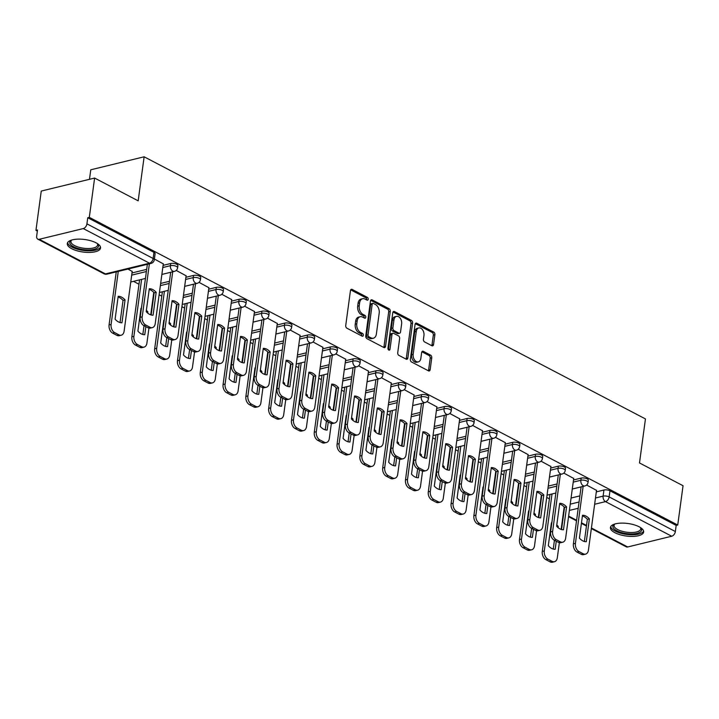 <?xml version="1.0" encoding="UTF-8"?>
<svg xmlns="http://www.w3.org/2000/svg" width="719" height="719" viewBox="0 0 719 719"><rect width="100%" height="100%" fill="white"/><g stroke="black" fill="none" stroke-linecap="round" stroke-linejoin="round"><path stroke-width="1.08" d="M368.209 299.275A1.474 0.989 76.3 0 0 367.391 297.396L352.148 289.424A2.112 1.411 76.3 0 0 351.384 289.308A2.112 1.411 76.3 0 0 350.45 290.611L345.731 325.5A2.112 1.411 76.3 0 0 346.9 328.188L362.142 336.159A1.474 0.989 76.3 0 0 362.682 336.24A1.474 0.989 76.3 0 0 363.338 335.324A1.474 0.989 76.3 0 0 362.511 333.445L360.543 332.412A6.759 4.512 76.3 0 1 356.786 323.811L357.181 320.899A6.759 4.512 76.3 0 1 360.174 316.737A6.759 4.512 76.3 0 1 362.61 317.097L364.587 318.131A1.474 0.989 76.3 0 0 365.117 318.211A1.474 0.989 76.3 0 0 365.773 317.304A1.474 0.989 76.3 0 0 364.946 315.416L362.978 314.383A6.759 4.512 76.3 0 1 359.221 305.782L359.617 302.879A6.759 4.512 76.3 0 1 362.61 298.709A6.759 4.512 76.3 0 1 365.045 299.077L367.023 300.102A1.474 0.989 76.3 0 0 367.553 300.183A1.474 0.989 76.3 0 0 368.209 299.275M366.6 299.886A1.474 0.989 76.3 0 0 366.654 299.652A1.474 0.989 76.3 0 0 365.827 297.774L350.692 289.856M361.729 335.944A1.474 0.989 76.3 0 0 361.774 335.71A1.474 0.989 76.3 0 0 360.956 333.823L358.988 332.789L360.543 332.412M364.165 317.915A1.474 0.989 76.3 0 0 364.218 317.681A1.474 0.989 76.3 0 0 363.392 315.794L361.423 314.769L362.978 314.383M96.058 242.824A16.78 6.318 -172.3 0 0 78.182 239.13A16.78 6.318 -172.3 0 0 67.289 243.525A16.78 6.318 -172.3 0 0 71.783 248.738A16.78 6.318 -172.3 0 0 89.659 252.423A16.78 6.318 -172.3 0 0 100.552 248.028A16.78 6.318 -172.3 0 0 96.058 242.824M639.173 526.802A16.78 6.318 -172.3 0 0 621.306 523.117A16.78 6.318 -172.3 0 0 610.413 527.512A16.78 6.318 -172.3 0 0 614.907 532.716A16.78 6.318 -172.3 0 0 632.774 536.401A16.78 6.318 -172.3 0 0 643.667 532.006A16.78 6.318 -172.3 0 0 639.173 526.802M431.858 345.731A2.112 1.411 76.3 0 0 432.613 345.848A2.112 1.411 76.3 0 0 433.548 344.545L434.878 334.757A2.112 1.411 76.3 0 0 433.701 332.07L416.777 323.217A2.112 1.411 76.3 0 0 416.013 323.101A2.112 1.411 76.3 0 0 415.079 324.404L410.36 359.293A2.112 1.411 76.3 0 0 411.529 361.981L428.461 370.833A2.112 1.411 76.3 0 0 429.225 370.95A2.112 1.411 76.3 0 0 430.16 369.647L431.76 357.819A2.112 1.411 76.3 0 0 430.582 355.132L423.338 351.348A2.112 1.411 76.3 0 0 422.574 351.232A2.112 1.411 76.3 0 0 421.64 352.535L420.849 358.395A5.644 3.775 76.3 0 1 418.35 361.873A5.644 3.775 76.3 0 1 414.495 359.895A5.644 3.775 76.3 0 1 413.173 354.386L416.283 331.414A5.644 3.775 76.3 0 1 418.782 327.936A5.644 3.775 76.3 0 1 422.637 329.922A5.644 3.775 76.3 0 1 423.958 335.422L423.437 339.251A2.112 1.411 76.3 0 0 424.614 341.947L431.858 345.731M83.278 228.57L39.257 239.292A4.305 2.759 -62.4 0 1 37.792 239.157A4.305 2.759 -62.4 0 1 36.678 236.102L37.505 229.981L35.95 230.359L41.262 191.065L94.62 178.06L138.174 200.835L144.133 156.796L645.446 418.925L639.497 462.955L683.05 485.729L677.738 525.032L89.309 217.363L87.754 217.74L86.927 223.861L153.129 258.481A4.305 1.618 7.7 0 1 154.288 259.811L155.115 253.69A4.305 1.618 7.7 0 0 153.956 252.36L153.129 258.481A4.305 2.759 -62.4 0 1 149.489 263.19L83.278 228.57A4.305 2.759 -62.4 0 0 86.927 223.861M94.62 178.06L89.309 217.363M390.255 311.426A2.112 1.411 76.3 0 0 389.087 308.739L372.154 299.886A2.112 1.411 76.3 0 0 371.399 299.769A2.112 1.411 76.3 0 0 370.465 301.072L365.746 335.962A2.112 1.411 76.3 0 0 366.915 338.649L383.847 347.502A2.112 1.411 76.3 0 0 384.602 347.619A2.112 1.411 76.3 0 0 385.537 346.315L390.255 311.426L388.7 311.803A2.112 1.411 76.3 0 0 387.532 309.116L370.707 300.317M394.461 311.552L411.394 320.404A2.112 1.411 76.3 0 1 412.571 323.092L407.853 357.981A2.112 1.411 76.3 0 1 406.918 359.284A2.112 1.411 76.3 0 1 406.154 359.167L398.91 355.384A2.112 1.411 76.3 0 1 397.733 352.696L399.647 338.541A2.112 1.411 76.3 0 0 398.479 335.854L393.67 333.337A2.112 1.411 76.3 0 0 392.907 333.23A2.112 1.411 76.3 0 0 391.972 334.533L389.986 349.263A1.474 0.989 76.3 0 1 389.33 350.171A1.474 0.989 76.3 0 1 388.323 349.65A1.474 0.989 76.3 0 1 387.972 348.212L392.772 312.738A2.112 1.411 76.3 0 1 393.706 311.435A2.112 1.411 76.3 0 1 394.461 311.552L393.077 311.884M571.066 498.033L579.882 495.885M596.312 491.877L603.933 490.016L603.106 496.146A4.305 1.618 7.7 0 1 609.146 496.91L675.357 531.53A4.305 2.759 117.6 0 1 671.708 536.239L627.687 546.97A4.305 2.759 117.6 0 1 626.222 546.826L591.342 528.591M35.95 230.359L37.352 231.096M115.66 272.043L116.19 272.312M133.473 281.354L138.992 284.239M159.124 294.763L161.793 296.156M181.925 306.689L184.594 308.083M204.726 318.607L207.387 320M227.528 330.533L230.188 331.926M250.329 342.451L252.989 343.844M273.121 354.377L275.79 355.77M295.922 366.295L298.592 367.688M318.724 378.212L321.393 379.614M341.525 390.138L344.194 391.531M364.326 402.056L366.996 403.458M387.128 413.982L389.797 415.375M409.929 425.9L412.598 427.302M432.73 437.826L435.399 439.219M455.531 449.743L458.201 451.137M478.333 461.67L481.002 463.063M501.134 473.587L503.794 474.98M523.935 485.514L526.596 486.907M546.737 497.431L549.397 498.824M89.489 179.31L90.774 169.801L144.133 156.796M677.738 525.032L676.184 525.409L675.357 531.53M132.188 271.44L127.946 269.041M163.303 263.864L154.387 259.02M186.104 275.781L176.209 270.425M208.905 287.708L199.01 282.351M231.707 299.625L221.812 294.269M254.499 311.552L244.613 306.195M277.3 323.469L267.414 318.113M300.102 335.396L290.215 330.039M322.903 347.313L313.017 341.956M345.704 359.23L335.809 353.883M368.505 371.157L358.61 365.8M391.307 383.074L381.412 377.727M414.108 395.001L404.213 389.644M436.909 406.918L427.014 401.57M459.711 418.844L449.815 413.488M482.512 430.762L472.617 425.414M505.313 442.688L495.418 437.332M528.114 454.606L518.219 449.258M550.907 466.532L541.021 461.176M573.708 478.45L563.822 473.093M548.264 486.107L557.081 483.959M573.51 479.959L581.141 478.099L580.844 480.274A4.305 1.618 7.7 0 1 585.563 480.526A4.305 1.618 7.7 0 1 588.034 482.377L588.322 480.202A4.305 1.618 -172.3 0 0 585.85 478.351A4.305 1.618 -172.3 0 0 581.141 478.099M525.463 474.189L534.28 472.041M550.709 468.033L558.339 466.173L558.043 468.348A4.305 1.618 7.7 0 1 562.761 468.599A4.305 1.618 7.7 0 1 565.233 470.451L565.52 468.285A4.305 1.618 -172.3 0 0 563.058 466.433A4.305 1.618 -172.3 0 0 558.339 466.173M502.662 462.263L511.479 460.115M527.908 456.116L535.538 454.255L535.242 456.43A4.305 1.618 7.7 0 1 539.96 456.682A4.305 1.618 7.7 0 1 542.432 458.533L542.719 456.358A4.305 1.618 -172.3 0 0 540.257 454.507A4.305 1.618 -172.3 0 0 535.538 454.255M479.861 450.346L488.677 448.198M505.106 444.189L512.737 442.329L512.44 444.504A4.305 1.618 7.7 0 1 517.159 444.755A4.305 1.618 7.7 0 1 519.63 446.607L519.918 444.441A4.305 1.618 -172.3 0 0 517.455 442.589A4.305 1.618 -172.3 0 0 512.737 442.329M457.059 438.419L465.885 436.271M482.305 432.272L489.936 430.411L489.639 432.586A4.305 1.618 7.7 0 1 494.357 432.838A4.305 1.618 7.7 0 1 496.829 434.689L497.126 432.514A4.305 1.618 -172.3 0 0 494.654 430.663A4.305 1.618 -172.3 0 0 489.936 430.411M434.258 426.502L443.084 424.354M459.504 420.345L467.134 418.494L466.838 420.66A4.305 1.618 7.7 0 1 471.556 420.921A4.305 1.618 7.7 0 1 474.028 422.763L474.324 420.597A4.305 1.618 -172.3 0 0 471.853 418.746A4.305 1.618 -172.3 0 0 467.134 418.494M411.457 414.575L420.282 412.427M436.703 408.428L444.333 406.568L444.036 408.743A4.305 1.618 7.7 0 1 448.755 408.994A4.305 1.618 7.7 0 1 451.226 410.846L451.523 408.671A4.305 1.618 -172.3 0 0 449.051 406.819A4.305 1.618 -172.3 0 0 444.333 406.568M388.655 402.658L397.481 400.51M413.901 396.502L421.532 394.65L421.235 396.816A4.305 1.618 7.7 0 1 425.954 397.077A4.305 1.618 7.7 0 1 428.425 398.919L428.722 396.753A4.305 1.618 -172.3 0 0 426.25 394.902A4.305 1.618 -172.3 0 0 421.532 394.65M365.863 390.741L374.68 388.584M391.1 384.584L398.73 382.724L398.443 384.899A4.305 1.618 7.7 0 1 403.152 385.15A4.305 1.618 7.7 0 1 405.624 387.002L405.92 384.827A4.305 1.618 -172.3 0 0 403.449 382.975A4.305 1.618 -172.3 0 0 398.73 382.724M343.062 378.814L351.879 376.666M368.299 372.667L375.929 370.806L375.642 372.972A4.305 1.618 7.7 0 1 380.351 373.233A4.305 1.618 7.7 0 1 382.823 375.084L383.119 372.909A4.305 1.618 -172.3 0 0 380.648 371.058A4.305 1.618 -172.3 0 0 375.929 370.806M320.261 366.897L329.077 364.74M345.497 360.74L353.128 358.88L352.84 361.055A4.305 1.618 7.7 0 1 357.559 361.306A4.305 1.618 7.7 0 1 360.021 363.158L360.318 360.983A4.305 1.618 -172.3 0 0 357.846 359.132A4.305 1.618 -172.3 0 0 353.128 358.88M297.459 354.97L306.276 352.822M322.705 348.823L330.327 346.962L330.039 349.128A4.305 1.618 7.7 0 1 334.757 349.389A4.305 1.618 7.7 0 1 337.22 351.24L337.517 349.066A4.305 1.618 -172.3 0 0 335.045 347.214A4.305 1.618 -172.3 0 0 330.327 346.962M274.658 343.053L283.475 340.896M299.904 336.896L307.534 335.036L307.238 337.211A4.305 1.618 7.7 0 1 311.956 337.463A4.305 1.618 7.7 0 1 314.419 339.314L314.715 337.139A4.305 1.618 -172.3 0 0 312.244 335.297A4.305 1.618 -172.3 0 0 307.534 335.036M251.857 331.126L260.673 328.978M277.103 324.979L284.733 323.119L284.436 325.285A4.305 1.618 7.7 0 1 289.155 325.545A4.305 1.618 7.7 0 1 291.626 327.397L291.914 325.222A4.305 1.618 -172.3 0 0 289.442 323.37A4.305 1.618 -172.3 0 0 284.733 323.119M229.055 319.209L237.872 317.061M254.301 313.053L261.932 311.192L261.635 313.367A4.305 1.618 7.7 0 1 266.354 313.619A4.305 1.618 7.7 0 1 268.825 315.47L269.113 313.295A4.305 1.618 -172.3 0 0 266.65 311.453A4.305 1.618 -172.3 0 0 261.932 311.192M206.254 307.283L215.071 305.135M231.5 301.135L239.13 299.275L238.834 301.45A4.305 1.618 7.7 0 1 243.552 301.701A4.305 1.618 7.7 0 1 246.024 303.553L246.311 301.378A4.305 1.618 -172.3 0 0 243.849 299.526A4.305 1.618 -172.3 0 0 239.13 299.275M183.453 295.365L192.27 293.217M208.699 289.209L216.329 287.348L216.033 289.523A4.305 1.618 7.7 0 1 220.751 289.775A4.305 1.618 7.7 0 1 223.223 291.626L223.51 289.46A4.305 1.618 -172.3 0 0 221.048 287.609A4.305 1.618 -172.3 0 0 216.329 287.348M160.652 283.439L169.477 281.291M185.897 277.291L193.528 275.431L193.231 277.606A4.305 1.618 7.7 0 1 197.95 277.858A4.305 1.618 7.7 0 1 200.421 279.709L200.718 277.534A4.305 1.618 -172.3 0 0 198.246 275.683A4.305 1.618 -172.3 0 0 193.528 275.431M131.981 272.95L146.676 269.373M163.096 265.365L170.727 263.505L170.43 265.679A4.305 1.618 7.7 0 1 175.148 265.931A4.305 1.618 7.7 0 1 177.62 267.783L177.917 265.617A4.305 1.618 -172.3 0 0 175.445 263.765A4.305 1.618 -172.3 0 0 170.727 263.505M596.509 490.376L586.623 485.019M676.184 525.409L609.973 490.789A4.305 1.618 -172.3 0 0 603.933 490.016M87.754 217.74L153.956 252.36M362.61 298.709L361.055 299.095A6.759 4.512 76.3 0 0 358.062 303.256L359.617 302.879M361.423 314.769A6.759 4.512 76.3 0 1 357.667 306.159L358.062 303.256M360.174 316.737L358.619 317.115A6.759 4.512 76.3 0 0 355.626 321.285L357.181 320.899M358.988 332.789A6.759 4.512 76.3 0 1 355.231 324.188L355.626 321.285M383.739 347.448A2.112 1.411 76.3 0 0 383.982 346.693L388.7 311.803M373.368 303.427A1.474 0.989 76.3 0 0 372.837 303.346A1.474 0.989 76.3 0 0 372.181 304.254L368.038 334.883A1.474 0.989 76.3 0 0 368.865 336.762L370.941 337.849A6.759 4.512 76.3 0 0 373.377 338.218A6.759 4.512 76.3 0 0 376.37 334.047L379.201 313.116A6.759 4.512 76.3 0 0 375.453 304.514L373.368 303.427M372.837 303.346L371.283 303.724A1.474 0.989 76.3 0 0 370.627 304.64L372.181 304.254M373.377 338.218L371.822 338.595A6.759 4.512 76.3 0 1 369.386 338.236L367.301 337.139A1.474 0.989 76.3 0 1 366.483 335.261L370.627 304.64M393.014 311.983L409.839 320.782L411.394 320.404M406.046 359.114A2.112 1.411 76.3 0 0 406.298 358.359L411.007 323.469A2.112 1.411 76.3 0 0 409.839 320.782M392.907 333.23L391.352 333.607A2.112 1.411 76.3 0 0 390.417 334.91L388.422 349.641L389.986 349.263M401.633 323.856A5.644 3.775 76.3 0 0 400.312 318.346A5.644 3.775 76.3 0 0 396.457 316.369A5.644 3.775 76.3 0 0 393.958 319.847L392.862 327.936A2.112 1.411 76.3 0 0 394.039 330.623L398.847 333.14A2.112 1.411 76.3 0 0 399.602 333.257A2.112 1.411 76.3 0 0 400.537 331.953L401.633 323.856M396.457 316.369L394.902 316.746A5.644 3.775 76.3 0 0 392.403 320.225L393.958 319.847M399.602 333.257L398.047 333.634A2.112 1.411 76.3 0 1 397.283 333.517L392.484 331.01A2.112 1.411 76.3 0 1 391.307 328.322L392.403 320.225M418.782 327.936L417.227 328.313A5.644 3.775 76.3 0 0 414.728 331.792L416.283 331.414M418.35 361.873L416.795 362.259A5.644 3.775 76.3 0 1 412.94 360.273A5.644 3.775 76.3 0 1 411.619 354.764L414.728 331.792M428.353 370.779A2.112 1.411 76.3 0 0 428.605 370.024L430.205 358.197A2.112 1.411 76.3 0 0 429.027 355.51L421.891 351.78M431.751 345.677A2.112 1.411 76.3 0 0 431.993 344.922L433.323 335.135A2.112 1.411 76.3 0 0 432.146 332.448L415.321 323.649M118.186 296.318L115.094 319.191A13.445 8.979 76.3 0 0 121.96 322.786L125.052 299.913A13.445 8.979 76.3 0 0 118.186 296.318M118.267 271.405L111.103 324.422A6.453 4.314 76.3 0 0 114.68 332.636L118.923 334.847A6.453 4.314 76.3 0 0 121.25 335.198A6.453 4.314 76.3 0 0 124.108 331.216L132.215 271.27M118.087 297.055A13.445 8.979 76.3 0 1 123.03 300.407L120.037 322.543M121.25 335.198L119.228 335.692A6.453 4.314 -103.7 0 1 116.9 335.342L112.658 333.131A6.453 4.314 -103.7 0 1 109.081 324.907L111.103 324.422M116.244 271.899L109.081 324.907M123.03 300.407L125.052 299.913M149.192 289.469A13.445 8.979 -103.7 0 1 154.145 292.822L151.152 314.958M149.381 263.819L142.209 316.836A6.453 4.314 76.3 0 0 145.795 325.051L150.037 327.271A6.453 4.314 76.3 0 0 152.365 327.612L150.343 328.107A6.453 4.314 -103.7 0 1 148.015 327.765L143.773 325.545A6.453 4.314 -103.7 0 1 140.187 317.331L147.359 264.313M156.167 292.327A13.445 8.979 -103.7 0 0 149.3 288.741L146.2 311.615A13.445 8.979 -103.7 0 0 153.075 315.201L156.167 292.327L154.145 292.822M152.365 327.612A6.453 4.314 76.3 0 0 155.223 323.64L163.321 263.693M141.418 308.244A13.445 8.979 76.3 0 0 140.987 308.244L137.895 331.117A13.445 8.979 76.3 0 0 144.762 334.703L145.849 326.633M146.667 312.127L147.853 311.83A13.445 8.979 76.3 0 0 146.37 310.365M147.853 311.83L147.683 313.08M141.598 279.376L133.896 336.339A6.453 4.314 76.3 0 0 137.482 344.554L141.724 346.774A6.453 4.314 76.3 0 0 144.052 347.115A6.453 4.314 76.3 0 0 146.91 343.143L148.941 328.107M150.738 314.832L153.767 292.408M144.025 325.68L142.838 334.461M144.052 347.115L142.029 347.61A6.453 4.314 -103.7 0 1 139.702 347.268L135.46 345.048A6.453 4.314 -103.7 0 1 131.874 336.834L133.896 336.339M139.576 279.871L131.874 336.834M164.22 320.171A13.445 8.979 76.3 0 0 163.788 320.162L160.697 343.035A13.445 8.979 76.3 0 0 167.563 346.63L168.65 338.559M169.468 324.044L170.655 323.757A13.445 8.979 76.3 0 0 169.172 322.292M170.655 323.757L170.484 324.997M164.399 291.294L156.697 348.266A6.453 4.314 76.3 0 0 160.283 356.48L164.525 358.691A6.453 4.314 76.3 0 0 166.853 359.042A6.453 4.314 76.3 0 0 169.711 355.06L171.742 340.033M173.54 326.759L176.568 304.326M166.826 337.597L165.64 346.387M166.853 359.042L164.831 359.536A6.453 4.314 -103.7 0 1 162.503 359.185L158.261 356.975A6.453 4.314 -103.7 0 1 154.675 348.751L156.697 348.266M162.377 291.788L154.675 348.751M97.442 243.624A14.524 5.473 7.7 0 1 97.577 243.768A14.524 5.473 7.7 0 1 87.43 249.942A14.524 5.473 7.7 0 1 72.808 246.293A14.524 5.473 7.7 0 1 71.289 240.218A14.524 5.473 7.7 0 1 71.451 240.11M71.711 240.038A13.445 5.06 -172.3 0 0 70.947 241.404A13.445 5.06 -172.3 0 0 87.314 248.531A13.445 5.06 -172.3 0 0 97.595 245.008A13.445 5.06 -172.3 0 0 97.218 243.48M67.613 242.609A16.672 6.282 -172.3 0 0 87.916 250.796A16.672 6.282 -172.3 0 0 100.48 247.048M640.566 527.611A14.524 5.473 7.7 0 1 640.701 527.755A14.524 5.473 7.7 0 1 630.554 533.92A14.524 5.473 7.7 0 1 615.922 530.271A14.524 5.473 7.7 0 1 614.412 524.196A14.524 5.473 7.7 0 1 614.574 524.097M614.835 524.016A13.445 5.06 -172.3 0 0 614.062 525.391A13.445 5.06 -172.3 0 0 630.437 532.509A13.445 5.06 -172.3 0 0 640.71 528.995A13.445 5.06 -172.3 0 0 640.341 527.467M610.737 526.587A16.672 6.282 -172.3 0 0 631.039 534.774A16.672 6.282 -172.3 0 0 643.604 531.026M171.994 301.396A13.445 8.979 -103.7 0 1 176.946 304.748L173.953 326.884M172.713 271.791L165.011 328.754A6.453 4.314 76.3 0 0 168.597 336.977L172.83 339.188A6.453 4.314 76.3 0 0 175.166 339.539L173.144 340.033A6.453 4.314 -103.7 0 1 170.807 339.683L166.574 337.472A6.453 4.314 -103.7 0 1 162.988 329.248L170.691 272.285M178.968 304.254A13.445 8.979 -103.7 0 0 172.093 300.659L169.001 323.532A13.445 8.979 -103.7 0 0 175.876 327.127L178.968 304.254L176.946 304.748M175.166 339.539A6.453 4.314 76.3 0 0 178.015 335.557L186.122 275.611M194.795 313.313A13.445 8.979 -103.7 0 1 199.747 316.666L196.754 338.802M195.514 283.717L187.812 340.68A6.453 4.314 76.3 0 0 191.398 348.895L195.631 351.115A6.453 4.314 76.3 0 0 197.968 351.456L195.936 351.951A6.453 4.314 -103.7 0 1 193.609 351.609L189.376 349.389A6.453 4.314 -103.7 0 1 185.79 341.174L193.492 284.212M201.769 316.171A13.445 8.979 -103.7 0 0 194.894 312.585L191.802 335.458A13.445 8.979 -103.7 0 0 198.678 339.044L201.769 316.171L199.747 316.666M197.968 351.456A6.453 4.314 76.3 0 0 200.817 347.484L208.923 287.537M187.021 332.088A13.445 8.979 76.3 0 0 186.589 332.088L183.498 354.961A13.445 8.979 76.3 0 0 190.364 358.547L191.452 350.477M192.27 335.962L193.456 335.674A13.445 8.979 76.3 0 0 191.973 334.209M193.456 335.674L193.285 336.923M187.201 303.22L179.498 360.183A6.453 4.314 76.3 0 0 183.084 368.398L187.326 370.618A6.453 4.314 76.3 0 0 189.654 370.959A6.453 4.314 76.3 0 0 192.512 366.987L194.543 351.951M196.332 338.676L199.37 316.252M189.627 349.524L188.441 358.305M189.654 370.959L187.632 371.453A6.453 4.314 -103.7 0 1 185.304 371.112L181.062 368.892A6.453 4.314 -103.7 0 1 177.476 360.677L179.498 360.183M185.178 303.715L177.476 360.677M209.822 344.015A13.445 8.979 76.3 0 0 209.391 344.006L206.29 366.879A13.445 8.979 76.3 0 0 213.166 370.474L214.253 362.403M215.071 347.888L216.257 347.601A13.445 8.979 76.3 0 0 214.774 346.136M216.257 347.601L216.086 348.841M210.002 315.138L202.3 372.1A6.453 4.314 76.3 0 0 205.886 380.324L210.128 382.535A6.453 4.314 76.3 0 0 212.456 382.885A6.453 4.314 76.3 0 0 215.314 378.904L217.345 363.877M219.133 350.602L222.171 328.17M212.429 361.441L211.242 370.231M212.456 382.885L210.433 383.38A6.453 4.314 -103.7 0 1 208.106 383.029L203.863 380.818A6.453 4.314 -103.7 0 1 200.277 372.595L202.3 372.1M207.98 315.632L200.277 372.595M232.614 355.932A13.445 8.979 76.3 0 0 232.183 355.932L229.091 378.805A13.445 8.979 76.3 0 0 235.967 382.391L237.054 374.32M237.872 359.806L239.059 359.518A13.445 8.979 76.3 0 0 237.576 358.053M239.059 359.518L238.888 360.767M232.803 327.064L225.101 384.027A6.453 4.314 76.3 0 0 228.687 392.241L232.92 394.461A6.453 4.314 76.3 0 0 235.257 394.803A6.453 4.314 76.3 0 0 238.106 390.83L240.146 375.794M241.935 362.52L244.972 340.096M235.23 373.368L234.043 382.149M235.257 394.803L233.235 395.297A6.453 4.314 -103.7 0 1 230.898 394.956L226.665 392.736A6.453 4.314 -103.7 0 1 223.079 384.521L225.101 384.027M230.781 327.558L223.079 384.521M217.596 325.24A13.445 8.979 -103.7 0 1 222.548 328.592L219.556 350.728M218.315 295.635L210.613 352.598A6.453 4.314 76.3 0 0 214.199 360.821L218.432 363.032A6.453 4.314 76.3 0 0 220.76 363.383L218.738 363.877A6.453 4.314 -103.7 0 1 216.41 363.526L212.177 361.306A6.453 4.314 -103.7 0 1 208.591 353.092L216.293 296.129M224.571 328.098A13.445 8.979 -103.7 0 0 217.695 324.503L214.604 347.376A13.445 8.979 -103.7 0 0 221.479 350.971L224.571 328.098L222.548 328.592M220.76 363.383A6.453 4.314 76.3 0 0 223.618 359.401L231.725 299.455M240.398 337.157A13.445 8.979 -103.7 0 1 245.35 340.509L242.348 362.646M241.117 307.561L233.414 364.524A6.453 4.314 76.3 0 0 237 372.739L241.233 374.959A6.453 4.314 76.3 0 0 243.561 375.3L241.539 375.794A6.453 4.314 -103.7 0 1 239.211 375.453L234.978 373.233A6.453 4.314 -103.7 0 1 231.392 365.018L239.094 308.056M247.372 340.015A13.445 8.979 -103.7 0 0 240.497 336.429L237.405 359.302A13.445 8.979 -103.7 0 0 244.271 362.888L247.372 340.015L245.35 340.509M243.561 375.3A6.453 4.314 76.3 0 0 246.419 371.328L254.526 311.381M263.199 349.083A13.445 8.979 -103.7 0 1 268.142 352.436L265.149 374.572M263.918 319.479L256.216 376.441A6.453 4.314 76.3 0 0 259.802 384.665L264.035 386.876A6.453 4.314 76.3 0 0 266.363 387.226L264.34 387.712A6.453 4.314 -103.7 0 1 262.013 387.37L257.779 385.15A6.453 4.314 -103.7 0 1 254.193 376.936L261.896 319.973M270.164 351.942A13.445 8.979 -103.7 0 0 263.298 348.347L260.206 371.22A13.445 8.979 -103.7 0 0 267.073 374.815L270.164 351.942L268.142 352.436M266.363 387.226A6.453 4.314 76.3 0 0 269.221 383.245L277.327 323.298M255.416 367.858A13.445 8.979 76.3 0 0 254.984 367.849L251.893 390.723A13.445 8.979 76.3 0 0 258.768 394.318L259.856 386.247M260.673 371.732L261.86 371.444A13.445 8.979 76.3 0 0 260.377 369.979M261.86 371.444L261.689 372.685M255.605 338.982L247.902 395.944A6.453 4.314 76.3 0 0 251.488 404.168L255.721 406.379A6.453 4.314 76.3 0 0 258.058 406.729A6.453 4.314 76.3 0 0 260.907 402.748L262.947 387.721M264.736 374.446L267.774 352.013M258.031 385.285L256.845 394.075M258.058 406.729L256.036 407.224A6.453 4.314 -103.7 0 1 253.699 406.873L249.466 404.662A6.453 4.314 -103.7 0 1 245.88 396.439L247.902 395.944M253.582 339.476L245.88 396.439M286 361.001A13.445 8.979 -103.7 0 1 290.943 364.353L287.951 386.489M286.719 331.405L279.017 388.368A6.453 4.314 76.3 0 0 282.594 396.582L286.836 398.802A6.453 4.314 76.3 0 0 289.164 399.144L287.142 399.638A6.453 4.314 -103.7 0 1 284.814 399.297L280.572 397.077A6.453 4.314 -103.7 0 1 276.995 388.862L284.697 331.89M292.966 363.859A13.445 8.979 -103.7 0 0 286.099 360.264L283.007 383.137A13.445 8.979 -103.7 0 0 289.874 386.732L292.966 363.859L290.943 364.353M289.164 399.144A6.453 4.314 76.3 0 0 292.022 395.171L300.129 335.225M278.217 379.776A13.445 8.979 76.3 0 0 277.786 379.776L274.694 402.649A13.445 8.979 76.3 0 0 281.569 406.235L282.657 398.164M283.475 383.649L284.661 383.362A13.445 8.979 76.3 0 0 283.178 381.897M284.661 383.362L284.49 384.611M278.406 350.908L270.704 407.871A6.453 4.314 76.3 0 0 274.29 416.085L278.523 418.305A6.453 4.314 76.3 0 0 280.85 418.647A6.453 4.314 76.3 0 0 283.708 414.674L285.74 399.638M287.537 386.364L290.575 363.94M280.832 397.212L279.646 405.992M280.85 418.647L278.828 419.141A6.453 4.314 -103.7 0 1 276.5 418.8L272.267 416.58A6.453 4.314 -103.7 0 1 268.681 408.365L270.704 407.871M276.384 351.402L268.681 408.365M308.802 372.927A13.445 8.979 -103.7 0 1 313.745 376.271L310.752 398.416M309.521 343.322L301.818 400.285A6.453 4.314 76.3 0 0 305.395 408.509L309.637 410.72A6.453 4.314 76.3 0 0 311.965 411.07L309.943 411.556A6.453 4.314 -103.7 0 1 307.615 411.214L303.373 408.994A6.453 4.314 -103.7 0 1 299.796 400.78L307.498 343.817M315.767 375.785A13.445 8.979 -103.7 0 0 308.9 372.19L305.809 395.064A13.445 8.979 -103.7 0 0 312.675 398.659L315.767 375.785L313.745 376.271M311.965 411.07A6.453 4.314 76.3 0 0 314.823 407.089L322.93 347.142M301.018 391.702A13.445 8.979 76.3 0 0 300.587 391.693L297.495 414.566A13.445 8.979 76.3 0 0 304.362 418.161L305.458 410.082M306.276 395.576L307.462 395.288A13.445 8.979 76.3 0 0 305.979 393.814M307.462 395.288L307.292 396.529M301.207 362.825L293.505 419.788A6.453 4.314 76.3 0 0 297.091 428.012L301.324 430.223A6.453 4.314 76.3 0 0 303.652 430.573A6.453 4.314 76.3 0 0 306.51 426.592L308.541 411.565M310.338 398.29L313.376 375.857M303.634 409.129L302.447 417.919M303.652 430.573L301.629 431.067A6.453 4.314 -103.7 0 1 299.302 430.717L295.069 428.497A6.453 4.314 -103.7 0 1 291.483 420.282L293.505 419.788M299.185 363.32L291.483 420.282M331.603 384.845A13.445 8.979 -103.7 0 1 336.546 388.197L333.553 410.333M332.322 355.249L324.62 412.212A6.453 4.314 76.3 0 0 328.197 420.426L332.439 422.646A6.453 4.314 76.3 0 0 334.766 422.988L332.744 423.482A6.453 4.314 -103.7 0 1 330.416 423.132L326.174 420.921A6.453 4.314 -103.7 0 1 322.597 412.706L330.291 355.734M338.568 387.703A13.445 8.979 -103.7 0 0 331.702 384.108L328.61 406.981A13.445 8.979 -103.7 0 0 335.476 410.576L338.568 387.703L336.546 388.197M334.766 422.988A6.453 4.314 76.3 0 0 337.624 419.015L345.731 359.069M323.82 403.62A13.445 8.979 76.3 0 0 323.388 403.62L320.297 426.484A13.445 8.979 76.3 0 0 327.163 430.079L328.259 422.008M329.077 407.493L330.264 407.206A13.445 8.979 76.3 0 0 328.781 405.741M330.264 407.206L330.093 408.455M324.008 374.752L316.306 431.715A6.453 4.314 76.3 0 0 319.892 439.929L324.125 442.149A6.453 4.314 76.3 0 0 326.453 442.491A6.453 4.314 76.3 0 0 329.311 438.518L331.342 423.482M333.14 410.207L336.168 387.775M326.435 421.055L325.24 429.836M326.453 442.491L324.431 442.985A6.453 4.314 -103.7 0 1 322.103 442.643L317.87 440.423A6.453 4.314 -103.7 0 1 314.284 432.209L316.306 431.715M321.986 375.237L314.284 432.209M354.404 396.771A13.445 8.979 -103.7 0 1 359.347 400.115L356.354 422.26M355.114 367.166L347.412 424.129A6.453 4.314 76.3 0 0 350.998 432.344L355.24 434.564A6.453 4.314 76.3 0 0 357.568 434.914L355.546 435.399A6.453 4.314 -103.7 0 1 353.218 435.058L348.976 432.838A6.453 4.314 -103.7 0 1 345.39 424.623L353.092 367.661M361.369 399.629A13.445 8.979 -103.7 0 0 354.503 396.034L351.411 418.907A13.445 8.979 -103.7 0 0 358.278 422.502L361.369 399.629L359.347 400.115M357.568 434.914A6.453 4.314 76.3 0 0 360.426 430.933L368.532 370.986M346.621 415.546A13.445 8.979 76.3 0 0 346.19 415.537L343.098 438.41A13.445 8.979 76.3 0 0 349.964 442.005L351.061 433.925M351.87 419.42L353.056 419.132A13.445 8.979 76.3 0 0 351.573 417.658M353.056 419.132L352.894 420.372M346.81 386.669L339.107 443.632A6.453 4.314 76.3 0 0 342.684 451.856L346.926 454.066A6.453 4.314 76.3 0 0 349.254 454.417A6.453 4.314 76.3 0 0 352.112 450.436L354.143 435.408M355.941 422.134L358.97 399.701M349.236 432.973L348.041 441.763M349.254 454.417L347.232 454.902A6.453 4.314 -103.7 0 1 344.904 454.561L340.662 452.341A6.453 4.314 -103.7 0 1 337.085 444.126L339.107 443.632M344.787 387.164L337.085 444.126M377.205 408.689A13.445 8.979 -103.7 0 1 382.149 412.041L379.156 434.177M377.915 379.093L370.213 436.056A6.453 4.314 76.3 0 0 373.799 444.27L378.041 446.49A6.453 4.314 76.3 0 0 380.369 446.832L378.347 447.326A6.453 4.314 -103.7 0 1 376.019 446.975L371.777 444.764A6.453 4.314 -103.7 0 1 368.191 436.55L375.893 379.578M384.171 411.547A13.445 8.979 -103.7 0 0 377.304 407.952L374.213 430.825A13.445 8.979 -103.7 0 0 381.079 434.42L384.171 411.547L382.149 412.041M380.369 446.832A6.453 4.314 76.3 0 0 383.227 442.85L391.334 382.912M369.422 427.463A13.445 8.979 76.3 0 0 368.991 427.454L365.899 450.328A13.445 8.979 76.3 0 0 372.766 453.923L373.862 445.852M374.671 431.337L375.857 431.049A13.445 8.979 76.3 0 0 374.374 429.585M375.857 431.049L375.695 432.299M369.611 398.596L361.909 455.558A6.453 4.314 76.3 0 0 365.486 463.773L369.728 465.993A6.453 4.314 76.3 0 0 372.056 466.334A6.453 4.314 76.3 0 0 374.914 462.362L376.945 447.326M378.742 434.051L381.771 411.619M372.029 444.899L370.842 453.68M372.056 466.334L370.033 466.829A6.453 4.314 -103.7 0 1 367.706 466.478L363.463 464.267A6.453 4.314 -103.7 0 1 359.886 456.053L361.909 455.558M367.589 399.081L359.886 456.053M400.007 420.615A13.445 8.979 -103.7 0 1 404.95 423.958L401.957 446.104M400.717 391.01L393.014 447.973A6.453 4.314 76.3 0 0 396.6 456.188L400.843 458.407A6.453 4.314 76.3 0 0 403.17 458.749L401.148 459.243A6.453 4.314 -103.7 0 1 398.82 458.902L394.578 456.682A6.453 4.314 -103.7 0 1 390.992 448.467L398.694 391.504M406.972 423.473A13.445 8.979 -103.7 0 0 400.106 419.878L397.014 442.751A13.445 8.979 -103.7 0 0 403.88 446.337L406.972 423.473L404.95 423.958M403.17 458.749A6.453 4.314 76.3 0 0 406.028 454.776L414.126 394.83M392.223 439.381A13.445 8.979 76.3 0 0 391.792 439.381L388.7 462.254A13.445 8.979 76.3 0 0 395.567 465.849L396.663 457.769M397.472 443.264L398.659 442.976A13.445 8.979 76.3 0 0 397.176 441.502M398.659 442.976L398.497 444.216M392.412 410.513L384.71 467.476A6.453 4.314 76.3 0 0 388.287 475.699L392.529 477.91A6.453 4.314 76.3 0 0 394.857 478.261A6.453 4.314 76.3 0 0 397.715 474.279L399.746 459.252M401.544 445.978L404.572 423.545M394.83 456.817L393.644 465.606M394.857 478.261L392.835 478.746A6.453 4.314 -103.7 0 1 390.507 478.405L386.265 476.185A6.453 4.314 -103.7 0 1 382.688 467.97L384.71 467.476M390.39 411.007L382.688 467.97M422.808 432.532A13.445 8.979 -103.7 0 1 427.751 435.885L424.758 458.021M423.518 402.928L415.816 459.899A6.453 4.314 76.3 0 0 419.402 468.114L423.644 470.334A6.453 4.314 76.3 0 0 425.972 470.675L423.949 471.17A6.453 4.314 -103.7 0 1 421.622 470.819L417.38 468.608A6.453 4.314 -103.7 0 1 413.793 460.394L421.496 403.422M429.773 435.39A13.445 8.979 -103.7 0 0 422.907 431.795L419.806 454.669A13.445 8.979 -103.7 0 0 426.682 458.264L429.773 435.39L427.751 435.885M425.972 470.675A6.453 4.314 76.3 0 0 428.83 466.694L436.927 406.756M415.025 451.307A13.445 8.979 76.3 0 0 414.593 451.298L411.502 474.172A13.445 8.979 76.3 0 0 418.368 477.767L419.465 469.696M420.273 455.181L421.46 454.893A13.445 8.979 76.3 0 0 419.977 453.428M421.46 454.893L421.289 456.143M415.205 422.439L407.511 479.402A6.453 4.314 76.3 0 0 411.088 487.617L415.33 489.837A6.453 4.314 76.3 0 0 417.658 490.178A6.453 4.314 76.3 0 0 420.516 486.206L422.547 471.17M424.345 457.895L427.374 435.462M417.631 468.743L416.445 477.524M417.658 490.178L415.636 490.673A6.453 4.314 -103.7 0 1 413.308 490.322L409.066 488.111A6.453 4.314 -103.7 0 1 405.489 479.897L407.511 479.402M413.182 422.925L405.489 479.897M445.6 444.459A13.445 8.979 -103.7 0 1 450.552 447.802L447.56 469.938M446.319 414.854L438.617 471.817A6.453 4.314 76.3 0 0 442.203 480.031L446.445 482.251A6.453 4.314 76.3 0 0 448.773 482.593L446.751 483.087A6.453 4.314 -103.7 0 1 444.423 482.746L440.181 480.526A6.453 4.314 -103.7 0 1 436.595 472.311L444.297 415.348M452.575 447.308A13.445 8.979 -103.7 0 0 445.708 443.722L442.607 466.595A13.445 8.979 -103.7 0 0 449.483 470.181L452.575 447.308L450.552 447.802M448.773 482.593A6.453 4.314 76.3 0 0 451.631 478.62L459.729 418.674M437.826 463.225A13.445 8.979 76.3 0 0 437.395 463.225L434.303 486.098A13.445 8.979 76.3 0 0 441.169 489.684L442.257 481.613M443.075 467.107L444.261 466.82A13.445 8.979 76.3 0 0 442.778 465.346M444.261 466.82L444.09 468.06M438.006 434.357L430.304 491.32A6.453 4.314 76.3 0 0 433.89 499.534L438.132 501.754A6.453 4.314 76.3 0 0 440.459 502.105A6.453 4.314 76.3 0 0 443.317 498.123L445.349 483.087M447.146 469.813L450.175 447.389M440.432 480.66L439.246 489.45M440.459 502.105L438.437 502.59A6.453 4.314 -103.7 0 1 436.109 502.248L431.867 500.029A6.453 4.314 -103.7 0 1 428.281 491.814L430.304 491.32M435.984 434.851L428.281 491.814M468.402 456.376A13.445 8.979 -103.7 0 1 473.354 459.729L470.361 481.865M469.121 426.771L461.418 483.743A6.453 4.314 76.3 0 0 465.004 491.958L469.237 494.169A6.453 4.314 76.3 0 0 471.574 494.519L469.552 495.014A6.453 4.314 -103.7 0 1 467.215 494.663L462.982 492.452A6.453 4.314 -103.7 0 1 459.396 484.229L467.098 427.266M475.376 459.234A13.445 8.979 -103.7 0 0 468.5 455.639L465.409 478.512A13.445 8.979 -103.7 0 0 472.284 482.107L475.376 459.234L473.354 459.729M471.574 494.519A6.453 4.314 76.3 0 0 474.423 490.538L482.53 430.591M460.627 475.151A13.445 8.979 76.3 0 0 460.196 475.142L457.104 498.015A13.445 8.979 76.3 0 0 463.971 501.61L465.058 493.54M465.876 479.025L467.062 478.737A13.445 8.979 76.3 0 0 465.579 477.272M467.062 478.737L466.892 479.977M460.807 446.283L453.105 503.246A6.453 4.314 76.3 0 0 456.691 511.461L460.933 513.681A6.453 4.314 76.3 0 0 463.261 514.022A6.453 4.314 76.3 0 0 466.119 510.041L468.15 495.014M469.947 481.739L472.976 459.306M463.234 492.587L462.047 501.368M463.261 514.022L461.239 514.516A6.453 4.314 -103.7 0 1 458.911 514.166L454.669 511.955A6.453 4.314 -103.7 0 1 451.083 503.74L453.105 503.246M458.785 446.769L451.083 503.74M491.203 468.303A13.445 8.979 -103.7 0 1 496.155 471.646L493.162 493.782M491.922 438.698L484.22 495.661A6.453 4.314 76.3 0 0 487.806 503.875L492.039 506.095A6.453 4.314 76.3 0 0 494.366 506.437L492.344 506.931A6.453 4.314 -103.7 0 1 490.016 506.589L485.783 504.37A6.453 4.314 -103.7 0 1 482.197 496.155L489.9 439.192M498.177 471.152A13.445 8.979 -103.7 0 0 491.302 467.566L488.21 490.439A13.445 8.979 -103.7 0 0 495.085 494.025L498.177 471.152L496.155 471.646M494.366 506.437A6.453 4.314 76.3 0 0 497.224 502.464L505.331 442.518M483.429 487.069A13.445 8.979 76.3 0 0 482.997 487.069L479.906 509.942A13.445 8.979 76.3 0 0 486.772 513.528L487.859 505.457M488.677 490.951L489.864 490.655A13.445 8.979 76.3 0 0 488.381 489.19M489.864 490.655L489.693 491.904M483.608 458.201L475.906 515.164A6.453 4.314 76.3 0 0 479.492 523.378L483.734 525.598A6.453 4.314 76.3 0 0 486.062 525.94A6.453 4.314 76.3 0 0 488.92 521.967L490.951 506.931M492.74 493.656L495.777 471.233M486.035 504.504L484.849 513.285M486.062 525.94L484.04 526.434A6.453 4.314 -103.7 0 1 481.712 526.092L477.47 523.872A6.453 4.314 -103.7 0 1 473.884 515.658L475.906 515.164M481.586 458.695L473.884 515.658M514.004 480.22A13.445 8.979 -103.7 0 1 518.956 483.572L515.963 505.709M514.723 450.615L507.021 507.587A6.453 4.314 76.3 0 0 510.607 515.802L514.84 518.013A6.453 4.314 76.3 0 0 517.168 518.363L515.146 518.857A6.453 4.314 -103.7 0 1 512.818 518.507L508.585 516.296A6.453 4.314 -103.7 0 1 504.999 508.072L512.701 451.11M520.978 483.078A13.445 8.979 -103.7 0 0 514.103 479.483L511.011 502.356A13.445 8.979 -103.7 0 0 517.887 505.951L520.978 483.078L518.956 483.572M517.168 518.363A6.453 4.314 76.3 0 0 520.026 514.382L528.132 454.435M506.23 498.995A13.445 8.979 76.3 0 0 505.799 498.986L502.698 521.859A13.445 8.979 76.3 0 0 509.573 525.454L510.661 517.383M511.479 502.869L512.665 502.581A13.445 8.979 76.3 0 0 511.182 501.116M512.665 502.581L512.494 503.821M506.41 470.118L498.707 527.09A6.453 4.314 76.3 0 0 502.293 535.304L506.536 537.515A6.453 4.314 76.3 0 0 508.863 537.866A6.453 4.314 76.3 0 0 511.721 533.884L513.752 518.857M515.541 505.583L518.579 483.15M508.836 516.422L507.65 525.212M508.863 537.866L506.841 538.36A6.453 4.314 -103.7 0 1 504.513 538.01L500.271 535.799A6.453 4.314 -103.7 0 1 496.685 527.575L498.707 527.09M504.387 470.612L496.685 527.575M536.805 492.138A13.445 8.979 -103.7 0 1 541.758 495.49L538.756 517.626M537.524 462.542L529.822 519.504A6.453 4.314 76.3 0 0 533.408 527.719L537.641 529.939A6.453 4.314 76.3 0 0 539.969 530.28L537.947 530.775A6.453 4.314 -103.7 0 1 535.619 530.433L531.386 528.213A6.453 4.314 -103.7 0 1 527.8 519.999L535.502 463.036M543.78 494.996A13.445 8.979 -103.7 0 0 536.904 491.41L533.813 514.283A13.445 8.979 -103.7 0 0 540.679 517.869L543.78 494.996L541.758 495.49M539.969 530.28A6.453 4.314 76.3 0 0 542.827 526.308L550.934 466.361M529.022 510.912A13.445 8.979 76.3 0 0 528.591 510.912L525.499 533.786A13.445 8.979 76.3 0 0 532.375 537.372L533.462 529.301M534.28 514.795L535.466 514.498A13.445 8.979 76.3 0 0 533.983 513.033M535.466 514.498L535.296 515.748M529.211 482.045L521.509 539.007A6.453 4.314 76.3 0 0 525.095 547.222L529.328 549.442A6.453 4.314 76.3 0 0 531.665 549.783A6.453 4.314 76.3 0 0 534.514 545.811L536.554 530.775M538.342 517.5L541.38 495.076M531.638 528.348L530.451 537.129M531.665 549.783L529.642 550.278A6.453 4.314 -103.7 0 1 527.306 549.936L523.072 547.716A6.453 4.314 -103.7 0 1 519.486 539.502L521.509 539.007M527.189 482.539L519.486 539.502M559.607 504.064A13.445 8.979 -103.7 0 1 564.55 507.416L561.557 529.552M560.326 474.459L552.623 531.431A6.453 4.314 76.3 0 0 556.209 539.645L560.443 541.856A6.453 4.314 76.3 0 0 562.77 542.207L560.748 542.701A6.453 4.314 -103.7 0 1 558.42 542.351L554.187 540.14A6.453 4.314 -103.7 0 1 550.601 531.916L558.304 474.953M566.572 506.922A13.445 8.979 -103.7 0 0 559.706 503.327L556.614 526.2A13.445 8.979 -103.7 0 0 563.48 529.795L566.572 506.922L564.55 507.416M562.77 542.207A6.453 4.314 76.3 0 0 565.628 538.225L573.735 478.279M551.824 522.839A13.445 8.979 76.3 0 0 551.392 522.83L548.3 545.703A13.445 8.979 76.3 0 0 555.176 549.298L556.263 541.227M557.081 526.712L558.268 526.425A13.445 8.979 76.3 0 0 556.785 524.96M558.268 526.425L558.097 527.665M552.012 493.962L544.31 550.934A6.453 4.314 76.3 0 0 547.896 559.148L552.129 561.359A6.453 4.314 76.3 0 0 554.466 561.71A6.453 4.314 76.3 0 0 557.315 557.728L559.355 542.701M561.144 529.427L564.181 506.994M554.439 540.266L553.253 549.055M554.466 561.71L552.444 562.204A6.453 4.314 -103.7 0 1 550.107 561.854L545.874 559.643A6.453 4.314 -103.7 0 1 542.288 551.419L544.31 550.934M549.99 494.456L542.288 551.419M582.408 515.981A13.445 8.979 -103.7 0 1 587.351 519.334L584.358 541.47M583.127 486.386L575.425 543.348A6.453 4.314 76.3 0 0 579.002 551.563L583.244 553.783A6.453 4.314 76.3 0 0 585.572 554.124L583.549 554.619A6.453 4.314 -103.7 0 1 581.222 554.277L576.98 552.057A6.453 4.314 -103.7 0 1 573.403 543.843L581.105 486.88M589.373 518.839A13.445 8.979 -103.7 0 0 582.507 515.253L579.415 538.127A13.445 8.979 -103.7 0 0 586.282 541.713L589.373 518.839L587.351 519.334M585.572 554.124A6.453 4.314 76.3 0 0 588.43 550.152L596.536 490.205M365.827 297.774L367.391 297.396M360.956 333.823L362.511 333.445M363.392 315.794L364.946 315.416M570.239 504.154L579.056 502.006M595.485 497.997L603.106 496.146A4.305 2.876 -103.7 0 0 605.497 501.619L594.631 504.271M578.211 508.27L569.385 510.418M568.621 516.089L576.593 520.25M581.482 522.812L586.524 525.445M591.422 528.007L627.687 546.97M671.708 536.239L605.497 501.619A4.305 2.759 -62.4 0 0 609.146 496.91L609.973 490.789M39.257 239.292L105.468 273.912L149.489 263.19A4.305 2.876 76.3 0 0 151.044 263.415A4.305 4.305 0 0 0 154.288 259.811M547.968 488.282L556.794 486.134M573.214 482.125L580.844 480.274A4.305 2.876 -103.7 0 0 583.235 485.747A4.305 2.876 -103.7 0 0 584.781 485.981A4.305 4.305 0 0 0 588.034 482.377M525.167 476.364L533.992 474.207M550.412 470.208L558.043 468.348A4.305 2.876 -103.7 0 0 560.434 473.83A4.305 2.876 -103.7 0 0 561.988 474.055A4.305 4.305 0 0 0 565.233 470.451M502.365 464.438L511.191 462.29M527.611 458.291L535.242 456.43A4.305 2.876 -103.7 0 0 537.632 461.904A4.305 2.876 -103.7 0 0 539.187 462.137A4.305 4.305 0 0 0 542.432 458.533M479.564 452.521L488.39 450.364M504.81 446.364L512.44 444.504A4.305 2.876 -103.7 0 0 514.831 449.986A4.305 2.876 -103.7 0 0 516.386 450.211A4.305 4.305 0 0 0 519.63 446.607M456.772 440.594L465.588 438.446M482.009 434.447L489.639 432.586A4.305 2.876 -103.7 0 0 492.03 438.06A4.305 2.876 -103.7 0 0 493.585 438.293A4.305 4.305 0 0 0 496.829 434.689M433.97 428.677L442.787 426.52M459.207 422.52L466.838 420.66A4.305 2.876 -103.7 0 0 469.228 426.142A4.305 2.876 -103.7 0 0 470.783 426.367A4.305 4.305 0 0 0 474.028 422.763M411.169 416.75L419.986 414.602M436.415 410.603L444.036 408.743A4.305 2.876 -103.7 0 0 446.427 414.216A4.305 2.876 -103.7 0 0 447.982 414.45A4.305 4.305 0 0 0 451.226 410.846M388.368 404.833L397.185 402.685M413.614 398.677L421.235 396.816A4.305 2.876 -103.7 0 0 423.626 402.298A4.305 2.876 -103.7 0 0 425.181 402.523A4.305 4.305 0 0 0 428.425 398.919M365.567 392.907L374.383 390.759M390.812 386.759L398.443 384.899A4.305 2.876 -103.7 0 0 400.825 390.372A4.305 2.876 -103.7 0 0 402.379 390.606A4.305 4.305 0 0 0 405.624 387.002M342.765 380.989L351.582 378.841M368.011 374.833L375.642 372.972A4.305 2.876 -103.7 0 0 378.023 378.455A4.305 2.876 -103.7 0 0 379.578 378.679A4.305 4.305 0 0 0 382.823 375.084M319.964 369.063L328.781 366.915M345.21 362.915L352.84 361.055A4.305 2.876 -103.7 0 0 355.231 366.528A4.305 2.876 -103.7 0 0 356.777 366.762A4.305 4.305 0 0 0 360.021 363.158M297.163 357.145L305.979 354.997M322.409 350.989L330.039 349.128A4.305 2.876 -103.7 0 0 332.43 354.611A4.305 2.876 -103.7 0 0 333.976 354.844A4.305 4.305 0 0 0 337.22 351.24M274.361 345.219L283.187 343.071M299.607 339.071L307.238 337.211A4.305 2.876 -103.7 0 0 309.628 342.684A4.305 2.876 -103.7 0 0 311.174 342.918A4.305 4.305 0 0 0 314.419 339.314M251.56 333.301L260.386 331.153M276.806 327.145L284.436 325.285A4.305 2.876 -103.7 0 0 286.827 330.767A4.305 2.876 -103.7 0 0 288.373 331.001A4.305 4.305 0 0 0 291.626 327.397M228.759 321.375L237.585 319.227M254.005 315.228L261.635 313.367A4.305 2.876 -103.7 0 0 264.026 318.841A4.305 2.876 -103.7 0 0 265.581 319.074A4.305 4.305 0 0 0 268.825 315.47M205.958 309.458L214.783 307.31M231.203 303.301L238.834 301.45A4.305 2.876 -103.7 0 0 241.225 306.923A4.305 2.876 -103.7 0 0 242.779 307.157A4.305 4.305 0 0 0 246.024 303.553M183.156 297.531L191.982 295.383M208.402 291.384L216.033 289.523A4.305 2.876 -103.7 0 0 218.423 295.006A4.305 2.876 -103.7 0 0 219.978 295.23A4.305 4.305 0 0 0 223.223 291.626M160.364 285.614L169.181 283.466M185.601 279.457L193.231 277.606A4.305 2.876 -103.7 0 0 195.622 283.079A4.305 2.876 -103.7 0 0 197.177 283.313A4.305 4.305 0 0 0 200.421 279.709M131.694 275.125L146.379 271.539M162.8 267.54L170.43 265.679A4.305 2.876 -103.7 0 0 172.821 271.162A4.305 2.876 -103.7 0 0 174.375 271.387A4.305 4.305 0 0 0 177.62 267.783M107.014 274.146A4.305 2.876 76.3 0 1 105.468 273.912A4.305 2.759 117.6 0 1 104.003 273.777A4.305 4.305 0 0 0 107.014 274.146L151.044 263.415M357.667 306.159L359.221 305.782M355.231 324.188L356.786 323.811M350.755 289.757L352.148 289.424M383.982 346.693L385.537 346.315M370.77 300.227L372.154 299.886M387.532 309.116L389.087 308.739M366.483 335.261L368.038 334.883M367.301 337.139L368.865 336.762M369.386 338.236L370.941 337.849M411.007 323.469L412.571 323.092M406.298 358.359L407.853 357.981M390.417 334.91L391.972 334.533M391.307 328.322L392.862 327.936M392.484 331.01L394.039 330.623M397.283 333.517L398.847 333.14M411.619 354.764L413.173 354.386M421.954 351.681L423.338 351.348M429.027 355.51L430.582 355.132M430.205 358.197L431.76 357.819M428.605 370.024L430.16 369.647M415.384 323.55L416.777 323.217M432.146 332.448L433.701 332.07M433.323 335.135L434.878 334.757M431.993 344.922L433.548 344.545M116.9 335.342L118.923 334.847M112.658 333.131L114.68 332.636M142.209 316.836L140.187 317.331M145.795 325.051L143.773 325.545M150.037 327.271L148.015 327.765M139.702 347.268L141.724 346.774M135.46 345.048L137.482 344.554M162.503 359.185L164.525 358.691M158.261 356.975L160.283 356.48M165.011 328.754L162.988 329.248M168.597 336.977L166.574 337.472M172.83 339.188L170.807 339.683M187.812 340.68L185.79 341.174M191.398 348.895L189.376 349.389M195.631 351.115L193.609 351.609M185.304 371.112L187.326 370.618M181.062 368.892L183.084 368.398M208.106 383.029L210.128 382.535M203.863 380.818L205.886 380.324M230.898 394.956L232.92 394.461M226.665 392.736L228.687 392.241M210.613 352.598L208.591 353.092M214.199 360.821L212.177 361.306M218.432 363.032L216.41 363.526M233.414 364.524L231.392 365.018M237 372.739L234.978 373.233M241.233 374.959L239.211 375.453M256.216 376.441L254.193 376.936M259.802 384.665L257.779 385.15M264.035 386.876L262.013 387.37M253.699 406.873L255.721 406.379M249.466 404.662L251.488 404.168M279.017 388.368L276.995 388.862M282.594 396.582L280.572 397.077M286.836 398.802L284.814 399.297M276.5 418.8L278.523 418.305M272.267 416.58L274.29 416.085M301.818 400.285L299.796 400.78M305.395 408.509L303.373 408.994M309.637 410.72L307.615 411.214M299.302 430.717L301.324 430.223M295.069 428.497L297.091 428.012M324.62 412.212L322.597 412.706M328.197 420.426L326.174 420.921M332.439 422.646L330.416 423.132M322.103 442.643L324.125 442.149M317.87 440.423L319.892 439.929M347.412 424.129L345.39 424.623M350.998 432.344L348.976 432.838M355.24 434.564L353.218 435.058M344.904 454.561L346.926 454.066M340.662 452.341L342.684 451.856M370.213 436.056L368.191 436.55M373.799 444.27L371.777 444.764M378.041 446.49L376.019 446.975M367.706 466.478L369.728 465.993M363.463 464.267L365.486 463.773M393.014 447.973L390.992 448.467M396.6 456.188L394.578 456.682M400.843 458.407L398.82 458.902M390.507 478.405L392.529 477.91M386.265 476.185L388.287 475.699M415.816 459.899L413.793 460.394M419.402 468.114L417.38 468.608M423.644 470.334L421.622 470.819M413.308 490.322L415.33 489.837M409.066 488.111L411.088 487.617M438.617 471.817L436.595 472.311M442.203 480.031L440.181 480.526M446.445 482.251L444.423 482.746M436.109 502.248L438.132 501.754M431.867 500.029L433.89 499.534M461.418 483.743L459.396 484.229M465.004 491.958L462.982 492.452M469.237 494.169L467.215 494.663M458.911 514.166L460.933 513.681M454.669 511.955L456.691 511.461M484.22 495.661L482.197 496.155M487.806 503.875L485.783 504.37M492.039 506.095L490.016 506.589M481.712 526.092L483.734 525.598M477.47 523.872L479.492 523.378M507.021 507.587L504.999 508.072M510.607 515.802L508.585 516.296M514.84 518.013L512.818 518.507M504.513 538.01L506.536 537.515M500.271 535.799L502.293 535.304M529.822 519.504L527.8 519.999M533.408 527.719L531.386 528.213M537.641 529.939L535.619 530.433M527.306 549.936L529.328 549.442M523.072 547.716L525.095 547.222M552.623 531.431L550.601 531.916M556.209 539.645L554.187 540.14M560.443 541.856L558.42 542.351M550.107 561.854L552.129 561.359M545.874 559.643L547.896 559.148M575.425 543.348L573.403 543.843M579.002 551.563L576.98 552.057M583.244 553.783L581.222 554.277M174.375 271.387L161.874 274.433M145.445 278.442L130.759 282.019M197.177 283.313L184.675 286.36M168.246 290.359L159.429 292.507M154.01 293.828L153.56 293.936M219.978 295.23L207.476 298.277M191.047 302.286L182.231 304.434M176.811 305.755L176.362 305.863M242.779 307.157L230.269 310.204M213.849 314.203L205.032 316.351M199.612 317.672L199.163 317.78M265.581 319.074L253.07 322.121M236.65 326.129L227.833 328.277M288.373 331.001L275.871 334.047M259.451 338.047L250.625 340.195M311.174 342.918L298.673 345.965M282.252 349.964L273.427 352.121M333.976 354.844L321.474 357.891M305.054 361.891L296.228 364.039M356.777 366.762L344.275 369.809M327.855 373.808L319.029 375.965M313.61 377.286L313.16 377.394M379.578 378.679L367.076 381.735M350.656 385.735L341.831 387.883M336.411 389.204L335.962 389.312M402.379 390.606L389.878 393.653M373.449 397.652L364.632 399.809M359.212 401.121L358.763 401.238M425.181 402.523L412.679 405.57M396.25 409.578L387.433 411.726M382.014 413.048L381.564 413.155M447.982 414.45L435.48 417.496M419.051 421.496L410.234 423.644M404.815 424.965L404.366 425.082M470.783 426.367L458.282 429.414M441.852 433.422L433.036 435.57M427.616 436.891L427.167 436.999M493.585 438.293L481.083 441.34M464.654 445.34L455.837 447.488M450.418 448.809L449.968 448.917M516.386 450.211L503.884 453.258M487.455 457.266L478.638 459.414M473.219 460.735L472.769 460.843M539.187 462.137L526.676 465.184M510.256 469.183L501.44 471.331M496.02 472.653L495.571 472.76M561.988 474.055L549.478 477.101M533.058 481.11L524.241 483.258M584.781 485.981L572.279 489.028M555.859 493.027L547.033 495.175M568.54 516.673L576.512 520.835M581.41 523.396L586.452 526.029M37.792 239.157L104.003 273.777"/></g></svg>
